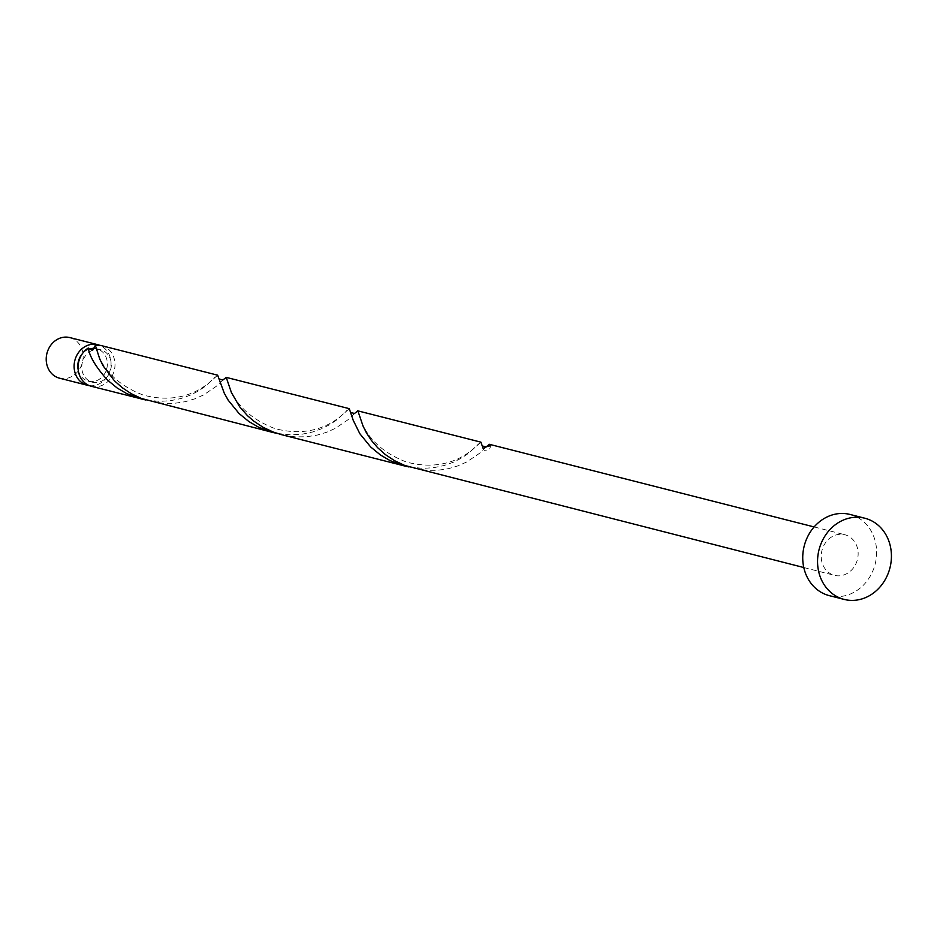 <?xml version="1.0" encoding="UTF-8"?>
<svg xmlns="http://www.w3.org/2000/svg" width="937" height="937" viewBox="0 0 937 937"><rect width="100%" height="100%" fill="white"/><g stroke="black" fill="none" stroke-linecap="round" stroke-linejoin="round"><path stroke-width="0.7" stroke-dasharray="4.68 3.51" d="M69.842 337.589A20.942 18.307 -75.7 0 1 82.515 351.164A20.942 18.307 -75.7 0 1 77.619 371.755A20.942 18.307 -75.7 0 1 59.511 378.185M89.425 385.657A20.942 18.307 104.3 0 0 110.414 358.262A20.942 18.307 104.3 0 0 99.697 345.308M78.193 369.799A16.761 14.641 104.3 0 0 78.321 370.361A16.761 14.641 104.3 0 0 88.453 381.23A16.761 14.641 104.3 0 0 102.941 376.077A16.761 14.641 104.3 0 0 106.853 359.609A16.761 14.641 104.3 0 0 96.71 348.74A16.761 14.641 104.3 0 0 94.766 348.412M88.874 349.185A16.761 14.641 104.3 0 0 82.245 353.87M92.669 350.251A16.761 14.641 104.3 0 0 82.269 371.368A16.761 14.641 104.3 0 0 92.4 382.226A16.761 14.641 104.3 0 0 106.888 377.084A16.761 14.641 104.3 0 0 110.8 360.604A16.761 14.641 104.3 0 0 100.669 349.747A16.761 14.641 104.3 0 0 92.669 350.251M850.011 514.448A41.896 36.602 -75.7 0 1 875.345 541.598A41.896 36.602 -75.7 0 1 865.565 582.791A41.896 36.602 -75.7 0 1 829.35 595.651M354.35 413.58L347.967 419.776L335.188 428.443L326.65 432.273L316.917 435.166L306.305 436.783L295.178 436.841L281.545 434.674M821.854 561.767A20.942 18.307 -75.7 0 1 826.739 541.176A20.942 18.307 -75.7 0 1 844.846 534.746A20.942 18.307 -75.7 0 1 857.507 548.321A20.942 18.307 -75.7 0 1 852.623 568.911A20.942 18.307 -75.7 0 1 834.516 575.341A20.942 18.307 -75.7 0 1 821.854 561.767M486.057 446.996L479.603 453.262L466.813 461.929L458.287 465.759L448.554 468.652L437.942 470.269L426.803 470.327L413.17 468.16M409 466.966L422.938 468.371L433.901 467.657L444.208 465.49L453.485 462.175L461.472 458.088L468.02 453.695L480.927 442.159M145.739 399.994L159.665 401.387L170.639 400.685L180.935 398.518L190.211 395.191L198.211 391.116L204.746 386.723L217.653 375.187M91.369 386.29A20.942 18.307 104.3 0 0 109.477 379.86A20.942 18.307 104.3 0 0 114.361 359.269A20.942 18.307 104.3 0 0 101.7 345.694M222.725 380.094L216.33 386.29L203.552 394.957L195.013 398.787L185.28 401.68L174.669 403.285L163.542 403.355L149.908 401.177M277.375 433.48L291.302 434.873L302.276 434.171L312.571 432.004L321.848 428.677L329.836 424.602L336.383 420.209L349.29 408.673M483.152 448.507A4.193 3.666 104.3 0 0 490.25 445.836M96.71 348.74L100.669 349.747M814.124 526.934L844.846 534.746M803.794 567.529L834.516 575.341M88.453 381.23L92.4 382.226M485.132 447.968L486.127 446.972L485.331 447.312M482.532 446.188L482.836 447.336M358.941 413.522C360.148 414.939 362.642 445.028 406.283 461.976C452.337 474.427 475.973 446.176 478.549 443.915M353.495 414.482L354.491 413.486M350.895 412.69L351.199 413.849M227.316 380.024C228.511 381.453 231.006 411.542 274.658 428.49C320.7 440.94 344.347 412.69 346.913 410.429M221.87 380.984L222.854 380M219.258 379.204L219.563 380.363M95.679 346.538C96.874 347.955 99.381 378.056 143.021 395.004C189.063 407.454 212.711 379.192 215.276 376.932"/><path stroke-width="1.41" d="M87.422 385.283L59.511 378.185A20.942 18.307 -75.7 0 1 46.85 364.61A20.942 18.307 -75.7 0 1 51.734 344.02A20.942 18.307 -75.7 0 1 69.842 337.589L97.753 344.687A20.942 18.307 104.3 0 0 79.645 351.117A20.942 18.307 104.3 0 0 74.749 371.708A20.942 18.307 104.3 0 0 87.422 385.283A20.942 18.307 104.3 0 0 89.425 385.657M99.697 345.308A20.942 18.307 104.3 0 0 97.753 344.687M94.766 348.412A16.761 14.641 104.3 0 0 88.874 349.185M82.245 353.87A16.761 14.641 104.3 0 0 78.193 369.799M844.155 599.411L829.35 595.651A41.896 36.602 -75.7 0 1 804.016 568.501A41.896 36.602 -75.7 0 1 813.796 527.308A41.896 36.602 -75.7 0 1 850.011 514.448L864.816 518.22A41.896 36.602 -75.7 0 1 890.15 545.369A41.896 36.602 -75.7 0 1 880.37 586.55A41.896 36.602 -75.7 0 1 844.155 599.411A41.896 36.602 -75.7 0 1 818.833 572.261A41.896 36.602 -75.7 0 1 828.613 531.08A41.896 36.602 -75.7 0 1 864.816 518.22M803.794 567.529L404.69 465.455L394.512 460.664L385.412 454.621L377.623 447.675L371.298 440.285L366.472 432.917L363.041 426.054L357.875 410.898L354.35 413.58M357.688 410.816L480.915 442.159L483.152 448.507A20.942 18.307 104.3 0 1 490.25 445.836L489.325 444.302L486.057 446.996M95.34 345.366A20.942 18.307 104.3 0 1 101.7 345.694L217.653 375.187L224.236 393.107L228.218 400.228L239.052 413.51L248.902 421.568L258.471 427.143L273.135 432.531L141.417 398.483L131.25 393.692L122.138 387.649L114.349 380.703L103.199 365.945L99.767 359.07L95.34 345.366L92.669 350.251L88.254 348.049A20.942 18.307 104.3 0 0 78.708 372.715A20.942 18.307 104.3 0 0 91.369 386.29L145.739 399.994M88.254 348.049C89.589 356.528 95.972 367.187 107.415 380.024L117.266 388.07L126.835 393.657L141.51 399.045M226.051 377.33L349.29 408.673L353.19 420.233L359.843 433.714L370.689 446.996L380.539 455.054L390.108 460.629L404.772 466.017L281.545 434.674L273.054 431.969L262.875 427.178L253.775 421.135L247.438 415.641L239.673 406.799L231.404 392.556L226.239 377.412L222.725 380.094M273.135 432.531L277.375 433.48M404.772 466.017L409 466.966M489.325 444.302L814.124 526.934M486.127 446.972L482.426 445.989M354.491 413.486L350.789 412.491M222.854 380L219.153 379.005"/></g></svg>
